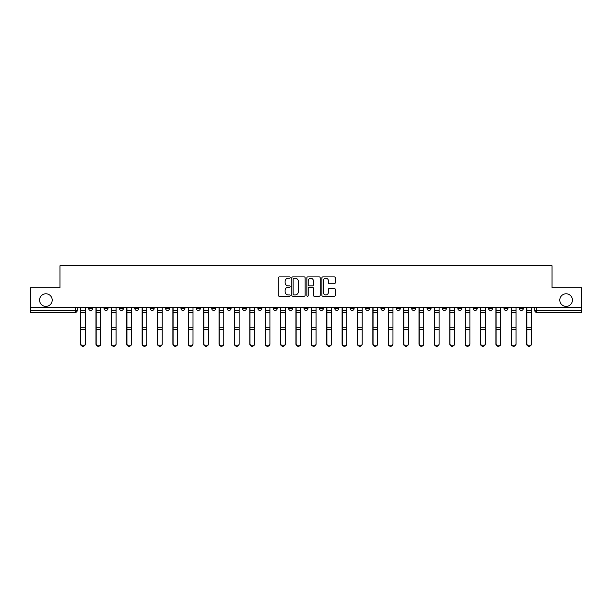 <?xml version="1.0" encoding="UTF-8"?>
<svg xmlns="http://www.w3.org/2000/svg" width="612" height="612" viewBox="0 0 612 612"><rect width="100%" height="100%" fill="white"/><g stroke="black" fill="none" stroke-linecap="round" stroke-linejoin="round"><path stroke-width="0.92" d="M290.226 277.573A0.681 0.681 0 0 0 289.545 276.899L279.263 276.899A0.972 0.972 0 0 0 278.292 277.863L278.292 295.29A0.972 0.972 0 0 0 279.263 296.254L289.545 296.254A0.681 0.681 0 0 0 290.226 295.581A0.681 0.681 0 0 0 289.545 294.9L288.214 294.9A3.098 3.098 0 0 1 285.115 291.802L285.115 290.348A3.098 3.098 0 0 1 288.214 287.25L289.545 287.25A0.681 0.681 0 0 0 290.226 286.577A0.681 0.681 0 0 0 289.545 285.896L288.214 285.896A3.098 3.098 0 0 1 285.115 282.805L285.115 281.352A3.098 3.098 0 0 1 288.214 278.253L289.545 278.253A0.681 0.681 0 0 0 290.226 277.573M559.804 300.087A6.311 6.311 0 0 0 566.115 306.398A6.311 6.311 0 0 0 572.427 300.087A6.311 6.311 0 0 0 566.115 293.775A6.311 6.311 0 0 0 559.804 300.087M39.573 300.087A6.311 6.311 0 0 0 45.885 306.398A6.311 6.311 0 0 0 52.196 300.087A6.311 6.311 0 0 0 45.885 293.775A6.311 6.311 0 0 0 39.573 300.087M503.997 307.385L503.997 308.463L507.937 308.463A1.974 1.974 0 0 1 505.971 310.437A1.974 1.974 0 0 1 503.997 308.463L503.997 307.385M488.613 307.385L488.613 308.463L492.561 308.463A1.974 1.974 0 0 1 490.587 310.437A1.974 1.974 0 0 1 488.613 308.463L488.613 307.385M396.324 307.385L396.324 308.463L400.263 308.463A1.974 1.974 0 0 1 398.29 310.437A1.974 1.974 0 0 1 396.324 308.463L396.324 307.385M380.939 307.385L380.939 308.463L384.879 308.463A1.974 1.974 0 0 1 382.913 310.437A1.974 1.974 0 0 1 380.939 308.463L380.939 307.385M365.555 307.385L365.555 308.463L369.503 308.463A1.974 1.974 0 0 1 367.529 310.437A1.974 1.974 0 0 1 365.555 308.463L365.555 307.385M334.795 307.385L334.795 308.463L338.734 308.463A1.974 1.974 0 0 1 336.761 310.437A1.974 1.974 0 0 1 334.795 308.463L334.795 307.385M304.026 308.463L304.026 307.385L304.026 308.463A1.974 1.974 0 0 0 306 310.437A1.974 1.974 0 0 1 304.026 308.463L307.974 308.463A1.974 1.974 0 0 1 306 310.437A1.974 1.974 0 0 0 307.974 308.463L307.974 307.385L307.974 308.463M288.642 308.463L288.642 307.385L288.642 308.463A1.974 1.974 0 0 0 290.616 310.437A1.974 1.974 0 0 1 288.642 308.463L292.59 308.463A1.974 1.974 0 0 1 290.616 310.437M273.266 308.463L273.266 307.385L273.266 308.463A1.974 1.974 0 0 0 275.239 310.437A1.974 1.974 0 0 1 273.266 308.463L277.205 308.463A1.974 1.974 0 0 1 275.239 310.437A1.974 1.974 0 0 0 277.205 308.463L277.205 307.385L277.205 308.463M257.882 307.385L257.882 308.463L261.829 308.463A1.974 1.974 0 0 1 259.855 310.437A1.974 1.974 0 0 1 257.882 308.463L257.882 307.385M242.497 307.385L242.497 308.463L246.445 308.463A1.974 1.974 0 0 1 244.471 310.437A1.974 1.974 0 0 1 242.497 308.463L242.497 307.385M227.121 307.385L227.121 308.463L231.061 308.463A1.974 1.974 0 0 1 229.087 310.437A1.974 1.974 0 0 1 227.121 308.463L227.121 307.385M211.737 308.463L211.737 307.385L211.737 308.463A1.974 1.974 0 0 0 213.71 310.437A1.974 1.974 0 0 1 211.737 308.463L215.676 308.463A1.974 1.974 0 0 1 213.71 310.437M180.968 308.463L180.968 307.385L180.968 308.463A1.974 1.974 0 0 0 182.942 310.437A1.974 1.974 0 0 1 180.968 308.463L184.916 308.463A1.974 1.974 0 0 1 182.942 310.437A1.974 1.974 0 0 0 184.916 308.463L184.916 307.385L184.916 308.463M165.592 308.463L165.592 307.385L165.592 308.463A1.974 1.974 0 0 0 167.558 310.437A1.974 1.974 0 0 1 165.592 308.463L169.532 308.463A1.974 1.974 0 0 1 167.558 310.437A1.974 1.974 0 0 0 169.532 308.463L169.532 307.385L169.532 308.463M150.208 308.463L150.208 307.385L150.208 308.463A1.974 1.974 0 0 0 152.181 310.437A1.974 1.974 0 0 1 150.208 308.463L154.148 308.463A1.974 1.974 0 0 1 152.181 310.437A1.974 1.974 0 0 0 154.148 308.463L154.148 307.385L154.148 308.463M134.824 308.463L134.824 307.385L134.824 308.463A1.974 1.974 0 0 0 136.797 310.437A1.974 1.974 0 0 1 134.824 308.463L138.771 308.463A1.974 1.974 0 0 1 136.797 310.437M119.439 308.463L119.439 307.385L119.439 308.463A1.974 1.974 0 0 0 121.413 310.437A1.974 1.974 0 0 1 119.439 308.463L123.387 308.463A1.974 1.974 0 0 1 121.413 310.437A1.974 1.974 0 0 0 123.387 308.463L123.387 307.385L123.387 308.463M104.063 308.463L104.063 307.385L104.063 308.463A1.974 1.974 0 0 0 106.029 310.437A1.974 1.974 0 0 1 104.063 308.463L108.003 308.463A1.974 1.974 0 0 1 106.029 310.437A1.974 1.974 0 0 0 108.003 308.463L108.003 307.385L108.003 308.463M334.282 283.723A0.972 0.972 0 0 0 335.254 282.752L335.254 277.863A0.972 0.972 0 0 0 334.282 276.899L322.868 276.899A0.972 0.972 0 0 0 321.897 277.863L321.897 295.29A0.972 0.972 0 0 0 322.868 296.254L334.282 296.254A0.972 0.972 0 0 0 335.254 295.29L335.254 289.384A0.972 0.972 0 0 0 334.282 288.413L329.401 288.413A0.972 0.972 0 0 0 328.43 289.384L328.43 292.314A2.586 2.586 0 0 1 325.844 294.9A2.586 2.586 0 0 1 323.251 292.314L323.251 280.839A2.586 2.586 0 0 1 325.844 278.253A2.586 2.586 0 0 1 328.43 280.839L328.43 282.752A0.972 0.972 0 0 0 329.401 283.723L334.282 283.723M30.6 307.385L30.6 287.762L59.984 287.762L59.984 265.769L552.016 265.769L552.016 287.762L581.4 287.762L581.4 307.385L30.6 307.385L30.6 310.437L77.242 310.437L77.242 307.385L77.242 310.437A1.974 1.974 0 0 1 75.268 312.411L30.6 312.411L30.6 310.437M305.151 277.863A0.972 0.972 0 0 0 304.187 276.899L292.765 276.899A0.972 0.972 0 0 0 291.794 277.863L291.794 295.29A0.972 0.972 0 0 0 292.765 296.254L304.187 296.254A0.972 0.972 0 0 0 305.151 295.29L305.151 277.863M307.813 276.899L319.235 276.899A0.972 0.972 0 0 1 320.206 277.863L320.206 295.29A0.972 0.972 0 0 1 319.235 296.254L314.346 296.254A0.972 0.972 0 0 1 313.382 295.29L313.382 288.221A0.972 0.972 0 0 0 312.411 287.25L309.167 287.25A0.972 0.972 0 0 0 308.203 288.221L308.203 295.581A0.681 0.681 0 0 1 307.522 296.254A0.681 0.681 0 0 1 306.849 295.581L306.849 277.863A0.972 0.972 0 0 1 307.813 276.899M534.758 307.385L534.758 310.437L581.4 310.437L581.4 312.411L536.732 312.411A1.974 1.974 0 0 1 534.758 310.437M581.4 307.385L581.4 310.437M523.321 307.385L523.321 308.463A1.974 1.974 0 0 1 521.347 310.437A1.974 1.974 0 0 1 519.381 308.463L523.321 308.463M519.381 307.385L519.381 308.463M507.937 307.385L507.937 308.463M492.561 307.385L492.561 308.463L492.561 307.385M477.176 307.385L477.176 308.463A1.974 1.974 0 0 1 475.203 310.437A1.974 1.974 0 0 1 473.229 308.463L477.176 308.463M473.229 307.385L473.229 308.463M461.792 307.385L461.792 308.463A1.974 1.974 0 0 1 459.819 310.437A1.974 1.974 0 0 1 457.853 308.463L461.792 308.463M457.853 307.385L457.853 308.463M446.408 307.385L446.408 308.463A1.974 1.974 0 0 1 444.442 310.437A1.974 1.974 0 0 1 442.468 308.463L446.408 308.463M442.468 307.385L442.468 308.463M431.032 307.385L431.032 308.463A1.974 1.974 0 0 1 429.058 310.437A1.974 1.974 0 0 1 427.084 308.463L431.032 308.463M427.084 307.385L427.084 308.463M415.647 307.385L415.647 308.463A1.974 1.974 0 0 1 413.674 310.437A1.974 1.974 0 0 1 411.7 308.463L415.647 308.463M411.7 307.385L411.7 308.463M400.263 307.385L400.263 308.463A1.974 1.974 0 0 1 398.29 310.437M384.879 307.385L384.879 308.463M369.503 308.463L369.503 307.385L369.503 308.463A1.974 1.974 0 0 1 367.529 310.437M354.118 307.385L354.118 308.463A1.974 1.974 0 0 1 352.145 310.437A1.974 1.974 0 0 1 350.171 308.463A1.974 1.974 0 0 0 352.145 310.437A1.974 1.974 0 0 0 354.118 308.463L350.171 308.463L350.171 307.385M338.734 308.463L338.734 307.385L338.734 308.463A1.974 1.974 0 0 1 336.761 310.437M323.358 307.385L323.358 308.463A1.974 1.974 0 0 1 321.384 310.437A1.974 1.974 0 0 1 319.41 308.463A1.974 1.974 0 0 0 321.384 310.437M319.41 307.385L319.41 308.463L323.358 308.463M292.59 307.385L292.59 308.463L292.59 307.385M261.829 308.463L261.829 307.385L261.829 308.463A1.974 1.974 0 0 1 259.855 310.437M246.445 308.463L246.445 307.385L246.445 308.463A1.974 1.974 0 0 1 244.471 310.437M231.061 308.463L231.061 307.385L231.061 308.463A1.974 1.974 0 0 1 229.087 310.437M215.676 307.385L215.676 308.463L215.676 307.385M200.3 308.463L200.3 307.385L200.3 308.463A1.974 1.974 0 0 1 198.326 310.437A1.974 1.974 0 0 1 196.353 308.463L200.3 308.463A1.974 1.974 0 0 1 198.326 310.437M196.353 307.385L196.353 308.463M138.771 307.385L138.771 308.463L138.771 307.385M92.619 307.385L92.619 308.463A1.974 1.974 0 0 1 90.653 310.437A1.974 1.974 0 0 1 88.679 308.463A1.974 1.974 0 0 0 90.653 310.437A1.974 1.974 0 0 0 92.619 308.463L92.619 307.385M88.679 307.385L88.679 308.463L92.619 308.463M75.268 307.385L75.268 312.411A1.974 1.974 0 0 0 77.242 310.437M293.829 278.253A0.681 0.681 0 0 0 293.148 278.927L293.148 294.219A0.681 0.681 0 0 0 293.829 294.9L295.229 294.9A3.098 3.098 0 0 0 298.327 291.802L298.327 281.352A3.098 3.098 0 0 0 295.229 278.253L293.829 278.253M313.382 280.893A2.586 2.586 0 0 0 310.789 278.299A2.586 2.586 0 0 0 308.203 280.893L308.203 284.932A0.972 0.972 0 0 0 309.167 285.896L312.411 285.896A0.972 0.972 0 0 0 313.382 284.932L313.382 280.893M80.593 307.385L80.593 344.043A2.264 2.188 180 0 0 82.957 346.231M85.328 343.707L85.328 344.043A2.264 2.188 180 0 1 83.056 346.231A2.264 2.188 180 0 1 80.792 344.043L80.792 343.707A2.264 2.188 0 0 0 83.056 345.887A2.264 2.188 0 0 0 85.328 343.707L85.328 329.654L80.792 329.654L80.792 343.707M80.792 307.385L80.792 329.654M85.328 307.385L85.328 329.654M95.977 307.385L95.977 344.043A2.264 2.188 180 0 0 98.341 346.231M111.353 307.385L111.353 344.043A2.264 2.188 180 0 0 113.725 346.231M100.705 343.707L100.705 344.043A2.264 2.188 180 0 1 98.44 346.231A2.264 2.188 180 0 1 96.168 344.043L96.168 343.707A2.264 2.188 0 0 0 98.44 345.887A2.264 2.188 0 0 0 100.705 343.707L100.705 329.654L96.168 329.654L96.168 343.707M96.168 307.385L96.168 329.654M100.705 307.385L100.705 329.654M116.089 343.707L116.089 344.043A2.264 2.188 180 0 1 113.824 346.231A2.264 2.188 180 0 1 111.552 344.043L111.552 343.707A2.264 2.188 0 0 0 113.824 345.887A2.264 2.188 0 0 0 116.089 343.707L116.089 329.654L111.552 329.654L111.552 343.707M111.552 307.385L111.552 329.654M116.089 307.385L116.089 329.654M126.738 307.385L126.738 344.043A2.264 2.188 180 0 0 129.101 346.231M142.122 307.385L142.122 344.043A2.264 2.188 180 0 0 144.486 346.231M157.506 307.385L157.506 344.043A2.264 2.188 180 0 0 159.87 346.231M131.473 343.707L131.473 344.043A2.264 2.188 180 0 1 129.201 346.231A2.264 2.188 180 0 1 126.936 344.043L126.936 343.707A2.264 2.188 0 0 0 129.201 345.887A2.264 2.188 0 0 0 131.473 343.707L131.473 329.654L126.936 329.654L126.936 343.707M126.936 307.385L126.936 329.654M131.473 307.385L131.473 329.654M146.857 343.707L146.857 344.043A2.264 2.188 180 0 1 144.585 346.231A2.264 2.188 180 0 1 142.321 344.043L142.321 343.707A2.264 2.188 0 0 0 144.585 345.887A2.264 2.188 0 0 0 146.857 343.707L146.857 329.654L142.321 329.654L142.321 343.707M142.321 307.385L142.321 329.654M146.857 307.385L146.857 329.654M162.234 343.707L162.234 344.043A2.264 2.188 180 0 1 159.969 346.231A2.264 2.188 180 0 1 157.697 344.043L157.697 343.707A2.264 2.188 0 0 0 159.969 345.887A2.264 2.188 0 0 0 162.234 343.707L162.234 329.654L157.697 329.654L157.697 343.707M157.697 307.385L157.697 329.654M162.234 307.385L162.234 329.654M177.618 343.707L177.618 344.043A2.264 2.188 180 0 1 175.353 346.231A2.264 2.188 180 0 1 173.081 344.043L173.081 343.707A2.264 2.188 0 0 0 175.353 345.887A2.264 2.188 0 0 0 177.618 343.707L177.618 329.654L173.081 329.654L173.081 343.707M173.081 307.385L173.081 329.654M177.618 307.385L177.618 329.654M193.002 343.707L193.002 344.043A2.264 2.188 180 0 1 190.73 346.231A2.264 2.188 180 0 1 188.465 344.043L188.465 343.707A2.264 2.188 0 0 0 190.73 345.887A2.264 2.188 0 0 0 193.002 343.707L193.002 329.654L188.465 329.654L188.465 343.707M188.465 307.385L188.465 329.654M193.002 307.385L193.002 329.654M208.386 343.707L208.386 344.043A2.264 2.188 180 0 1 206.114 346.231A2.264 2.188 180 0 1 203.85 344.043L203.85 343.707A2.264 2.188 0 0 0 206.114 345.887A2.264 2.188 0 0 0 208.386 343.707L208.386 329.654L203.85 329.654L203.85 343.707M203.85 307.385L203.85 329.654M208.386 307.385L208.386 329.654M223.763 343.707L223.763 344.043A2.264 2.188 180 0 1 221.498 346.231A2.264 2.188 180 0 1 219.226 344.043L219.226 343.707A2.264 2.188 0 0 0 221.498 345.887A2.264 2.188 0 0 0 223.763 343.707L223.763 329.654L219.226 329.654L219.226 343.707M219.226 307.385L219.226 329.654M223.763 307.385L223.763 329.654M239.147 343.707L239.147 344.043A2.264 2.188 180 0 1 236.882 346.231A2.264 2.188 180 0 1 234.61 344.043L234.61 343.707A2.264 2.188 0 0 0 236.882 345.887A2.264 2.188 0 0 0 239.147 343.707L239.147 329.654L234.61 329.654L234.61 343.707M234.61 307.385L234.61 329.654M239.147 307.385L239.147 329.654M254.531 343.707L254.531 344.043A2.264 2.188 180 0 1 252.259 346.231A2.264 2.188 180 0 1 249.994 344.043L249.994 343.707A2.264 2.188 0 0 0 252.259 345.887A2.264 2.188 0 0 0 254.531 343.707L254.531 329.654L249.994 329.654L249.994 343.707M249.994 307.385L249.994 329.654M254.531 307.385L254.531 329.654M269.907 343.707L269.907 344.043A2.264 2.188 180 0 1 267.643 346.231A2.264 2.188 180 0 1 265.378 344.043L265.378 343.707A2.264 2.188 0 0 0 267.643 345.887A2.264 2.188 0 0 0 269.907 343.707L269.907 329.654L265.378 329.654L265.378 343.707M265.378 307.385L265.378 329.654M269.907 307.385L269.907 329.654M285.291 343.707L285.291 344.043A2.264 2.188 180 0 1 283.027 346.231A2.264 2.188 180 0 1 280.755 344.043L280.755 343.707A2.264 2.188 0 0 0 283.027 345.887A2.264 2.188 0 0 0 285.291 343.707L285.291 329.654L280.755 329.654L280.755 343.707M280.755 307.385L280.755 329.654M285.291 307.385L285.291 329.654M300.676 343.707L300.676 344.043A2.264 2.188 180 0 1 298.411 346.231A2.264 2.188 180 0 1 296.139 344.043L296.139 343.707A2.264 2.188 0 0 0 298.411 345.887A2.264 2.188 0 0 0 300.676 343.707L300.676 329.654L296.139 329.654L296.139 343.707M296.139 307.385L296.139 329.654M300.676 307.385L300.676 329.654M316.06 343.707L316.06 344.043A2.264 2.188 180 0 1 313.788 346.231A2.264 2.188 180 0 1 311.523 344.043L311.523 343.707A2.264 2.188 0 0 0 313.788 345.887A2.264 2.188 0 0 0 316.06 343.707L316.06 329.654L311.523 329.654L311.523 343.707M311.523 307.385L311.523 329.654M316.06 307.385L316.06 329.654M331.436 343.707L331.436 344.043A2.264 2.188 180 0 1 329.172 346.231A2.264 2.188 180 0 1 326.907 344.043L326.907 343.707A2.264 2.188 0 0 0 329.172 345.887A2.264 2.188 0 0 0 331.436 343.707L331.436 329.654L326.907 329.654L326.907 343.707M326.907 307.385L326.907 329.654M331.436 307.385L331.436 329.654M346.82 343.707L346.82 344.043A2.264 2.188 180 0 1 344.556 346.231A2.264 2.188 180 0 1 342.284 344.043L342.284 343.707A2.264 2.188 0 0 0 344.556 345.887A2.264 2.188 0 0 0 346.82 343.707L346.82 329.654L342.284 329.654L342.284 343.707M342.284 307.385L342.284 329.654M346.82 307.385L346.82 329.654M362.205 343.707L362.205 344.043A2.264 2.188 180 0 1 359.933 346.231A2.264 2.188 180 0 1 357.668 344.043L357.668 343.707A2.264 2.188 0 0 0 359.933 345.887A2.264 2.188 0 0 0 362.205 343.707L362.205 329.654L357.668 329.654L357.668 343.707M357.668 307.385L357.668 329.654M362.205 307.385L362.205 329.654M377.589 343.707L377.589 344.043A2.264 2.188 180 0 1 375.317 346.231A2.264 2.188 180 0 1 373.052 344.043L373.052 343.707A2.264 2.188 0 0 0 375.317 345.887A2.264 2.188 0 0 0 377.589 343.707L377.589 329.654L373.052 329.654L373.052 343.707M373.052 307.385L373.052 329.654M377.589 307.385L377.589 329.654M392.965 343.707L392.965 344.043A2.264 2.188 180 0 1 390.701 346.231A2.264 2.188 180 0 1 388.436 344.043L388.436 343.707A2.264 2.188 0 0 0 390.701 345.887A2.264 2.188 0 0 0 392.965 343.707L392.965 329.654L388.436 329.654L388.436 343.707M388.436 307.385L388.436 329.654M392.965 307.385L392.965 329.654M408.349 343.707L408.349 344.043A2.264 2.188 180 0 1 406.085 346.231A2.264 2.188 180 0 1 403.813 344.043L403.813 343.707A2.264 2.188 0 0 0 406.085 345.887A2.264 2.188 0 0 0 408.349 343.707L408.349 329.654L403.813 329.654L403.813 343.707M403.813 307.385L403.813 329.654M408.349 307.385L408.349 329.654M172.882 307.385L172.882 344.043A2.264 2.188 180 0 0 175.254 346.231M188.267 307.385L188.267 344.043A2.264 2.188 180 0 0 190.63 346.231M203.651 307.385L203.651 344.043A2.264 2.188 180 0 0 206.014 346.231M219.035 307.385L219.035 344.043A2.264 2.188 180 0 0 221.399 346.231M234.411 307.385L234.411 344.043A2.264 2.188 180 0 0 236.783 346.231M249.795 307.385L249.795 344.043A2.264 2.188 180 0 0 252.159 346.231M265.18 307.385L265.18 344.043A2.264 2.188 180 0 0 267.543 346.231M280.564 307.385L280.564 344.043A2.264 2.188 180 0 0 282.928 346.231M295.94 307.385L295.94 344.043A2.264 2.188 180 0 0 298.312 346.231M311.324 307.385L311.324 344.043A2.264 2.188 180 0 0 313.688 346.231M326.709 307.385L326.709 344.043A2.264 2.188 180 0 0 329.072 346.231M342.093 307.385L342.093 344.043A2.264 2.188 180 0 0 344.457 346.231M357.469 307.385L357.469 344.043A2.264 2.188 180 0 0 359.841 346.231M372.853 307.385L372.853 344.043A2.264 2.188 180 0 0 375.217 346.231M388.238 307.385L388.238 344.043A2.264 2.188 180 0 0 390.601 346.231M403.614 307.385L403.614 344.043A2.264 2.188 180 0 0 405.986 346.231M418.998 307.385L418.998 344.043A2.264 2.188 180 0 0 421.37 346.231M434.382 307.385L434.382 344.043A2.264 2.188 180 0 0 436.746 346.231M449.766 307.385L449.766 344.043A2.264 2.188 180 0 0 452.13 346.231M465.143 307.385L465.143 344.043A2.264 2.188 180 0 0 467.514 346.231M423.733 343.707L423.733 344.043A2.264 2.188 180 0 1 421.461 346.231A2.264 2.188 180 0 1 419.197 344.043L419.197 343.707A2.264 2.188 0 0 0 421.461 345.887A2.264 2.188 0 0 0 423.733 343.707L423.733 329.654L419.197 329.654L419.197 343.707M419.197 307.385L419.197 329.654M423.733 307.385L423.733 329.654M439.118 343.707L439.118 344.043A2.264 2.188 180 0 1 436.846 346.231A2.264 2.188 180 0 1 434.581 344.043L434.581 343.707A2.264 2.188 0 0 0 436.846 345.887A2.264 2.188 0 0 0 439.118 343.707L439.118 329.654L434.581 329.654L434.581 343.707M434.581 307.385L434.581 329.654M439.118 307.385L439.118 329.654M454.494 343.707L454.494 344.043A2.264 2.188 180 0 1 452.23 346.231A2.264 2.188 180 0 1 449.958 344.043L449.958 343.707A2.264 2.188 0 0 0 452.23 345.887A2.264 2.188 0 0 0 454.494 343.707L454.494 329.654L449.958 329.654L449.958 343.707M449.958 307.385L449.958 329.654M454.494 307.385L454.494 329.654M469.878 343.707L469.878 344.043A2.264 2.188 180 0 1 467.614 346.231A2.264 2.188 180 0 1 465.342 344.043L465.342 343.707A2.264 2.188 0 0 0 467.614 345.887A2.264 2.188 0 0 0 469.878 343.707L469.878 329.654L465.342 329.654L465.342 343.707M465.342 307.385L465.342 329.654M469.878 307.385L469.878 329.654M480.527 307.385L480.527 344.043A2.264 2.188 180 0 0 482.899 346.231M485.262 343.707L485.262 344.043A2.264 2.188 180 0 1 482.99 346.231A2.264 2.188 180 0 1 480.726 344.043L480.726 343.707A2.264 2.188 0 0 0 482.99 345.887A2.264 2.188 0 0 0 485.262 343.707L485.262 329.654L480.726 329.654L480.726 343.707M480.726 307.385L480.726 329.654M485.262 307.385L485.262 329.654M495.911 307.385L495.911 344.043A2.264 2.188 180 0 0 498.275 346.231M500.647 343.707L500.647 344.043A2.264 2.188 180 0 1 498.375 346.231A2.264 2.188 180 0 1 496.11 344.043L496.11 343.707A2.264 2.188 0 0 0 498.375 345.887A2.264 2.188 0 0 0 500.647 343.707L500.647 329.654L496.11 329.654L496.11 343.707M496.11 307.385L496.11 329.654M500.647 307.385L500.647 329.654M511.295 307.385L511.295 344.043A2.264 2.188 180 0 0 513.659 346.231M516.023 343.707L516.023 344.043A2.264 2.188 180 0 1 513.759 346.231A2.264 2.188 180 0 1 511.487 344.043L511.487 343.707A2.264 2.188 0 0 0 513.759 345.887A2.264 2.188 0 0 0 516.023 343.707L516.023 329.654L511.487 329.654L511.487 343.707M511.487 307.385L511.487 329.654M516.023 307.385L516.023 329.654M526.672 307.385L526.672 344.043A2.264 2.188 180 0 0 529.043 346.231M531.407 343.707L531.407 344.043A2.264 2.188 180 0 1 529.143 346.231A2.264 2.188 180 0 1 526.871 344.043L526.871 343.707A2.264 2.188 0 0 0 529.143 345.887A2.264 2.188 0 0 0 531.407 343.707L531.407 329.654L526.871 329.654L526.871 343.707M526.871 307.385L526.871 329.654M531.407 307.385L531.407 329.654M536.732 307.385L536.732 312.411M80.593 310.437L85.328 310.437M85.328 327.282L80.792 327.282M85.328 312.816L80.792 312.816M95.977 310.437L100.705 310.437M111.353 310.437L116.089 310.437M100.705 327.282L96.168 327.282M100.705 312.816L96.168 312.816M116.089 327.282L111.552 327.282M116.089 312.816L111.552 312.816M126.738 310.437L131.473 310.437M142.122 310.437L146.857 310.437M157.506 310.437L162.234 310.437M131.473 327.282L126.936 327.282M131.473 312.816L126.936 312.816M146.857 327.282L142.321 327.282M146.857 312.816L142.321 312.816M162.234 327.282L157.697 327.282M162.234 312.816L157.697 312.816M177.618 310.437L172.882 310.437M177.618 327.282L173.081 327.282M177.618 312.816L173.081 312.816M193.002 310.437L188.267 310.437M193.002 327.282L188.465 327.282M193.002 312.816L188.465 312.816M208.386 310.437L203.651 310.437M208.386 327.282L203.85 327.282M208.386 312.816L203.85 312.816M223.763 310.437L219.035 310.437M223.763 327.282L219.226 327.282M223.763 312.816L219.226 312.816M239.147 310.437L234.411 310.437M239.147 327.282L234.61 327.282M239.147 312.816L234.61 312.816M254.531 310.437L249.795 310.437M254.531 327.282L249.994 327.282M254.531 312.816L249.994 312.816M269.907 310.437L265.18 310.437M269.907 327.282L265.378 327.282M269.907 312.816L265.378 312.816M285.291 310.437L280.564 310.437M285.291 327.282L280.755 327.282M285.291 312.816L280.755 312.816M300.676 310.437L295.94 310.437M300.676 327.282L296.139 327.282M300.676 312.816L296.139 312.816M316.06 310.437L311.324 310.437M316.06 327.282L311.523 327.282M316.06 312.816L311.523 312.816M331.436 310.437L326.709 310.437M331.436 327.282L326.907 327.282M331.436 312.816L326.907 312.816M346.82 310.437L342.093 310.437M346.82 327.282L342.284 327.282M346.82 312.816L342.284 312.816M362.205 310.437L357.469 310.437M362.205 327.282L357.668 327.282M362.205 312.816L357.668 312.816M377.589 310.437L372.853 310.437M377.589 327.282L373.052 327.282M377.589 312.816L373.052 312.816M392.965 310.437L388.238 310.437M392.965 327.282L388.436 327.282M392.965 312.816L388.436 312.816M408.349 310.437L403.614 310.437M408.349 327.282L403.813 327.282M408.349 312.816L403.813 312.816M418.998 310.437L423.733 310.437M434.382 310.437L439.118 310.437M449.766 310.437L454.494 310.437M465.143 310.437L469.878 310.437M423.733 327.282L419.197 327.282M423.733 312.816L419.197 312.816M439.118 327.282L434.581 327.282M439.118 312.816L434.581 312.816M454.494 327.282L449.958 327.282M454.494 312.816L449.958 312.816M469.878 327.282L465.342 327.282M469.878 312.816L465.342 312.816M480.527 310.437L485.262 310.437M485.262 327.282L480.726 327.282M485.262 312.816L480.726 312.816M495.911 310.437L500.647 310.437M500.647 327.282L496.11 327.282M500.647 312.816L496.11 312.816M511.295 310.437L516.023 310.437M516.023 327.282L511.487 327.282M516.023 312.816L511.487 312.816M526.672 310.437L531.407 310.437M531.407 327.282L526.871 327.282M531.407 312.816L526.871 312.816"/></g></svg>
